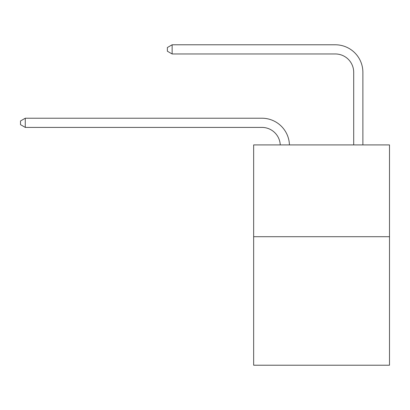 <?xml version="1.0" encoding="UTF-8"?>
<svg xmlns="http://www.w3.org/2000/svg" width="410" height="410" viewBox="0 0 410 410"><rect width="100%" height="100%" fill="white"/><g stroke="black" fill="none" stroke-linecap="round" stroke-linejoin="round"><path stroke-width="0.61" d="M389.5 236.703L389.5 365.213L253.652 365.213L253.652 144.914L389.5 144.914L389.5 236.703L253.652 236.703M280.25 144.914A18.358 18.358 0 0 0 261.908 127.402A18.358 18.358 0 0 1 280.25 144.914A18.358 18.358 0 0 0 261.908 127.402A18.358 18.358 0 0 1 280.25 144.914A18.358 18.358 0 0 0 261.908 127.402A18.358 18.358 0 0 1 280.25 144.914A18.358 18.358 0 0 0 261.908 127.402A18.358 18.358 0 0 1 280.25 144.914A18.358 18.358 0 0 0 261.908 127.402A18.358 18.358 0 0 1 280.25 144.914A18.358 18.358 0 0 0 261.908 127.402A18.358 18.358 0 0 1 280.25 144.914A18.358 18.358 0 0 0 261.908 127.402A18.358 18.358 0 0 1 280.25 144.914A18.358 18.358 0 0 0 261.908 127.402A18.358 18.358 0 0 1 280.25 144.914A18.358 18.358 0 0 0 261.908 127.402A18.358 18.358 0 0 1 280.25 144.914A18.358 18.358 0 0 0 261.908 127.402A18.358 18.358 0 0 1 280.25 144.914A18.358 18.358 0 0 0 261.908 127.402L25.271 127.402L20.5 124.645L20.5 120.976L25.271 118.218L261.908 118.218A27.537 27.537 0 0 1 289.434 144.914M353.702 144.914L353.702 72.324A18.358 18.358 0 0 0 335.344 53.966L172.138 53.966L167.367 51.214L167.367 47.539L172.138 44.787L335.344 44.787A27.537 27.537 1.2 0 1 362.881 72.324L362.881 144.914M25.271 118.218L261.908 118.218L25.271 118.218L261.908 118.218L25.271 118.218L261.908 118.218L25.271 118.218L261.908 118.218L25.271 118.218L261.908 118.218L25.271 118.218L261.908 118.218L25.271 118.218L261.908 118.218L25.271 118.218L261.908 118.218L25.271 118.218L261.908 118.218L25.271 118.218L261.908 118.218L25.271 118.218L25.271 127.402M353.702 72.324A18.358 18.358 -178.8 0 0 335.344 53.966A18.358 18.358 -178.8 0 1 353.702 72.324A18.358 18.358 -178.8 0 0 335.344 53.966A18.358 18.358 -178.8 0 1 353.702 72.324A18.358 18.358 -178.8 0 0 335.344 53.966A18.358 18.358 -178.8 0 1 353.702 72.324A18.358 18.358 -178.8 0 0 335.344 53.966A18.358 18.358 -178.8 0 1 353.702 72.324A18.358 18.358 -178.8 0 0 335.344 53.966A18.358 18.358 -178.8 0 1 353.702 72.324A18.358 18.358 -178.8 0 0 335.344 53.966A18.358 18.358 -178.8 0 1 353.702 72.324A18.358 18.358 -178.8 0 0 335.344 53.966A18.358 18.358 -178.8 0 1 353.702 72.324A18.358 18.358 -178.8 0 0 335.344 53.966A18.358 18.358 -178.8 0 1 353.702 72.324A18.358 18.358 -178.8 0 0 335.344 53.966A18.358 18.358 -178.8 0 1 353.702 72.324A18.358 18.358 -178.8 0 0 335.344 53.966A18.358 18.358 -178.8 0 1 353.702 72.324M172.138 44.787L172.138 53.966"/></g></svg>
